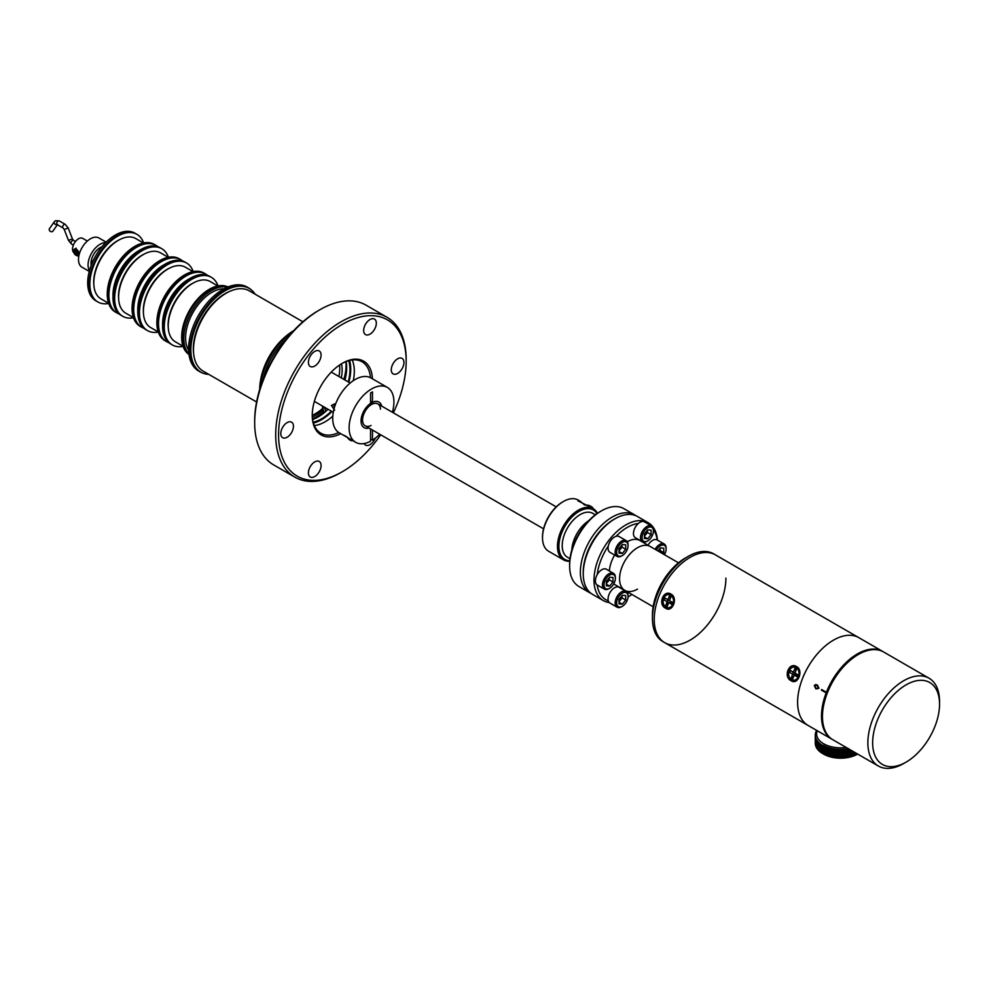 <?xml version="1.0" encoding="UTF-8"?>
<svg xmlns="http://www.w3.org/2000/svg" width="989" height="989" viewBox="0 0 989 989"><rect width="100%" height="100%" fill="white"/><g stroke="black" fill="none" stroke-linecap="round" stroke-linejoin="round"><path stroke-width="1.48" d="M291.78 332.724A48.325 27.902 120 0 0 260.515 386.872A48.325 27.902 120 0 1 291.78 332.724M286.736 338.634A48.325 27.902 120 0 0 263.111 379.553M325.74 411.449L324.812 408.16L322.426 406.776L323.712 411.375A42.576 24.589 -60 0 1 312.549 418.928M323.255 409.73A40.153 23.18 -60 0 1 312.351 417.024M346.101 361.541A40.153 23.18 -60 0 1 346.669 367.735A40.153 23.18 -60 0 1 344.938 379.999M348.697 360.676A40.153 23.18 -60 0 1 349.97 369.639A40.153 23.18 -60 0 1 348.239 381.902M354.309 371.258A41.229 23.81 120 0 0 352.232 359.971A41.229 23.81 120 0 1 353.296 380.666A41.229 23.81 120 0 0 354.309 371.258M348.833 382.249A41.229 23.81 120 0 0 350.724 369.194A41.229 23.81 120 0 0 349.562 360.453M314.341 425.604A41.229 23.81 120 0 0 332.798 416.171A41.229 23.81 120 0 1 325.158 421.759A41.229 23.81 120 0 1 314.341 425.604M313.414 423.057A41.229 23.81 120 0 0 331.933 411.523M331.34 411.177A40.153 23.18 -60 0 1 313.179 422.192M328.039 409.273A40.153 23.18 -60 0 1 312.635 419.509M340.933 472.532L342.367 471.704L340.933 472.532A92.261 53.27 -60 0 1 294.796 477.106A92.261 53.27 -60 0 1 280.653 403.166A92.261 53.27 -60 0 1 340.933 321.87A92.261 53.27 -60 0 1 387.058 317.296A92.261 53.27 -60 0 1 406.17 359.539L406.17 361.195A90.234 52.096 120 0 0 342.367 324.355A90.234 52.096 120 0 0 278.564 434.863A90.234 52.096 120 0 0 342.367 471.704L342.367 471.704A90.234 52.096 120 0 0 380.703 434.789M387.058 317.296L366.029 305.156A92.261 53.27 120 0 0 321.338 308.914A92.261 53.27 120 0 0 319.904 309.73A92.261 53.27 120 0 0 318.47 310.571A92.261 53.27 120 0 0 254.668 422.723A92.261 53.27 120 0 0 273.768 464.966L294.796 477.106M363.655 330.487A8.95 5.168 -60 0 1 367.562 321.474A8.95 5.168 -60 0 1 374.472 319.076A8.95 5.168 -60 0 1 376.327 323.18A8.95 5.168 -60 0 1 372.42 332.193A8.95 5.168 -60 0 1 365.51 334.591A8.95 5.168 -60 0 1 363.655 330.487M340.748 433.677A42.576 24.589 -60 0 1 312.252 415.417A42.576 24.589 -60 0 1 342.367 363.26L342.367 363.26A42.576 24.589 -60 0 1 372.433 378.799M312.264 414.861A41.229 23.81 120 0 0 320.795 433.182A41.229 23.81 120 0 0 338.782 432.527M308.407 362.382A8.95 5.168 -60 0 1 312.314 353.37A8.95 5.168 -60 0 1 319.224 350.971A8.95 5.168 -60 0 1 321.079 355.076A8.95 5.168 -60 0 1 317.16 364.088A8.95 5.168 -60 0 1 310.262 366.486A8.95 5.168 -60 0 1 308.407 362.382M308.407 472.89A8.95 5.168 -60 0 1 312.314 463.866A8.95 5.168 -60 0 1 319.224 461.467A8.95 5.168 -60 0 1 321.079 465.572A8.95 5.168 -60 0 1 317.16 474.584A8.95 5.168 -60 0 1 310.262 476.982A8.95 5.168 -60 0 1 308.407 472.89M280.789 433.578A8.95 5.168 -60 0 1 284.696 424.565A8.95 5.168 -60 0 1 291.594 422.167A8.95 5.168 -60 0 1 293.449 426.271A8.95 5.168 -60 0 1 289.542 435.284A8.95 5.168 -60 0 1 282.644 437.682A8.95 5.168 -60 0 1 280.789 433.578M391.285 369.787A8.95 5.168 -60 0 1 395.192 360.775A8.95 5.168 -60 0 1 402.09 358.377A8.95 5.168 -60 0 1 403.945 362.481A8.95 5.168 -60 0 1 400.038 371.493A8.95 5.168 -60 0 1 393.14 373.891A8.95 5.168 -60 0 1 391.285 369.787M393.375 412.846A90.234 52.096 120 0 0 406.17 361.195M375.35 438.139A8.95 5.168 -60 0 1 365.51 445.087A8.95 5.168 -60 0 1 364.162 443.542M254.668 422.723L254.668 421.067A90.234 52.096 -60 0 1 317.036 311.399L318.47 310.571M370.442 377.674A41.229 23.81 120 0 0 362.023 361.776A41.229 23.81 120 0 0 341.885 363.544M380.468 409.149A12.672 7.319 -60 0 0 372 404.254L372 402.523A14.786 8.542 -60 0 1 378.911 402.053A14.786 8.542 -60 0 1 381.667 406.083A14.786 8.542 120 0 0 372.482 402.288L372.482 391.891L370.566 392.992L370.566 403.388A14.786 8.542 120 0 0 361.096 419.954A14.786 8.542 120 0 0 368.996 428.039A14.786 8.542 -60 0 1 364.125 427.668A14.786 8.542 -60 0 1 361.072 421.438L362.567 420.585A12.672 7.319 -60 0 0 371.048 425.468M371.048 403.079L371.048 404.81A12.672 7.319 -60 0 0 362.567 419.472L361.072 420.337A14.786 8.542 -60 0 1 371.048 403.079L370.566 402.807M370.566 401.695L372 402.523M203.141 373.224A48.473 27.989 -60 0 1 200.075 371.852A48.473 27.989 -60 0 1 190.036 349.661A48.473 27.989 -60 0 1 211.201 300.879A48.473 27.989 -60 0 1 248.548 287.886A48.473 27.989 -60 0 1 251.28 289.864M200.075 371.852L198.641 371.023A48.473 27.989 -60 0 1 188.602 348.833A48.473 27.989 -60 0 1 209.767 300.05A48.473 27.989 -60 0 1 247.114 287.057L248.548 287.886M188.627 350.267A37.174 21.461 -60 0 1 185.598 337.879A37.174 21.461 -60 0 1 224.132 288.776M188.899 353.864A39.028 22.537 -60 0 1 183.806 338.362A39.028 22.537 -60 0 1 198.74 301.422A39.028 22.537 -60 0 1 227.383 287.206M182.372 337.533A39.028 22.537 -60 0 1 198.406 299.346A39.028 22.537 -60 0 1 227.878 286.995A39.028 22.537 -60 0 0 198.406 299.346A39.028 22.537 -60 0 0 182.372 337.533A39.028 22.537 -60 0 0 188.973 354.396A39.028 22.537 -60 0 1 182.372 337.533M259.687 389.53A48.325 27.902 -60 0 1 293.659 330.672M248.832 288.232A48.325 27.902 120 0 0 248.474 288.022A48.325 27.902 120 0 0 224.318 290.42A48.325 27.902 120 0 0 192.744 332.996A48.325 27.902 120 0 0 200.149 371.728A48.325 27.902 120 0 0 200.507 371.926M255.113 294.19A48.325 27.902 120 0 0 249.191 288.429A48.325 27.902 120 0 0 225.035 290.828A48.325 27.902 120 0 0 193.461 333.417A48.325 27.902 120 0 0 200.866 372.136A48.325 27.902 120 0 0 208.803 374.386M229.671 291.396A44.839 25.887 120 0 0 211.77 304.699A44.839 25.887 120 0 0 193.671 353.741M256.596 401.967L203.079 371.073A46.298 26.728 -60 0 1 193.659 345.927A46.298 26.728 -60 0 1 215.256 301.694A46.298 26.728 -60 0 1 249.376 290.877L302.894 321.784M260.676 379.764A46.298 26.728 -60 0 1 285.697 336.408M312.264 415.269A37.965 21.919 120 0 0 322.834 408.247M334.678 410.163L331.377 405.478L334.678 403.883L335.432 404.452M334.974 404.081A2.571 1.484 -120 0 0 334.48 407.27M314.391 401.299A16.9 9.754 120 0 0 315.157 401.831L333.281 412.289M350.18 383.027L332.057 372.569A16.9 9.754 120 0 0 331.216 372.173M346.892 436.866L343.579 435.111M344.79 435.988L351.392 439.796M392.373 412.265A31.685 18.297 120 0 0 387.367 387.428A31.685 18.297 120 0 0 371.518 388.986A31.685 18.297 120 0 0 350.823 416.913A31.685 18.297 120 0 0 355.681 442.306A31.685 18.297 120 0 0 370.566 441.255L370.566 428.942M387.367 387.428L370.974 377.959A31.685 18.297 120 0 0 355.125 379.529A31.685 18.297 120 0 0 334.43 407.443A31.685 18.297 120 0 0 339.289 432.836L344.234 435.692M372.482 402.288L370.566 401.188M370.566 439.054L372.482 440.154L372.482 430.042M372.482 440.154A31.685 18.297 120 0 0 379.702 434.22M351.466 439.87A3.412 1.966 60 0 1 349.587 439.821A3.412 1.966 60 0 1 347.522 437.311M352.727 440.599A4.661 2.695 60 0 1 350.465 440.328L349.587 439.821M338.881 376.5A34.133 19.706 120 0 0 339.734 368.637A34.133 19.706 120 0 0 339.524 365.052M341.267 377.885A34.133 19.706 120 0 0 342.132 370.022A34.133 19.706 120 0 0 341.44 363.816M326.914 408.618A1.694 0.977 -60 0 1 325.913 408.049M345.878 361.628A39.708 22.932 -60 0 1 343.826 379.356M324.812 408.16A1.694 0.977 -60 0 1 324.812 407.406M106.157 242.144L98.888 237.953A16.9 9.754 120 0 0 90.444 238.782A16.9 9.754 120 0 0 79.404 253.679A16.9 9.754 120 0 0 82 267.215L89.257 271.406M105.613 242.676A16.9 9.754 120 0 0 100 244.308A16.9 9.754 120 0 0 89.455 270.665M101.83 246.891A12.709 7.331 120 0 0 100 247.732A12.709 7.331 120 0 0 91.211 265.287M91.075 262.11L93.399 260.181M136.606 234.17A39.028 22.537 120 0 0 136.247 233.96L134.813 233.132A39.028 22.537 120 0 0 115.293 235.061A39.028 22.537 120 0 0 89.801 269.453A39.028 22.537 120 0 0 95.785 300.743L97.219 301.558A39.028 22.537 120 0 0 97.577 301.769M97.219 301.558A39.028 22.537 120 0 1 94.833 261.009A39.028 22.537 120 0 1 136.247 233.96A39.028 22.537 120 0 0 116.727 235.889A39.028 22.537 120 0 0 91.235 270.281A39.028 22.537 120 0 0 97.219 301.558L97.936 301.979A39.028 22.537 120 0 0 108.679 303.462M107.962 294.574A39.028 22.537 -60 0 1 124.997 255.286A39.028 22.537 -60 0 1 155.075 244.827A39.028 22.537 120 0 0 135.567 246.756A39.028 22.537 120 0 0 110.063 281.16A39.028 22.537 120 0 0 116.047 312.437A39.028 22.537 -60 0 1 107.962 294.574M115.688 312.227A39.028 22.537 -60 0 1 115.33 312.017A39.028 22.537 -60 0 1 107.245 294.153A39.028 22.537 -60 0 1 124.28 254.878A39.028 22.537 -60 0 1 154.358 244.419A39.028 22.537 -60 0 1 154.717 244.629M119.854 239.511A33.564 19.384 120 0 0 98.616 262.369A33.564 19.384 120 0 0 93.831 284.597M143.615 242.935A39.028 22.537 120 0 0 136.964 234.368A39.028 22.537 120 0 0 95.55 261.43A39.028 22.537 120 0 0 97.936 301.979M108.605 303.264L101.002 298.876A34.813 20.101 -60 0 1 95.661 270.974A34.813 20.101 -60 0 1 118.408 240.302A34.813 20.101 -60 0 1 135.814 238.584L143.417 242.973M157.956 246.731A39.028 22.537 120 0 0 156.039 245.383A39.028 22.537 120 0 0 136.519 247.312A39.028 22.537 120 0 0 111.015 281.704A39.028 22.537 120 0 0 116.999 312.994A39.028 22.537 120 0 0 119.137 313.983M112.981 297.466L112.981 295.118A36.16 20.88 120 0 1 138.547 250.835L140.586 249.661A39.028 22.537 120 0 0 140.574 249.661A39.028 22.537 120 0 0 112.981 297.466A39.028 22.537 120 0 0 121.066 315.33L122.018 315.887A39.028 22.537 120 0 0 122.376 316.084M161.405 248.486A39.028 22.537 120 0 0 161.059 248.276L160.094 247.72A39.028 22.537 120 0 0 140.586 249.661L138.547 250.835M122.018 315.887A39.028 22.537 120 0 1 119.632 275.338A39.028 22.537 120 0 1 161.059 248.276A39.028 22.537 120 0 0 141.538 250.205A39.028 22.537 120 0 0 116.034 284.609A39.028 22.537 120 0 0 122.018 315.887L122.735 316.295A39.028 22.537 120 0 0 133.478 317.778M132.761 308.889A39.028 22.537 -60 0 1 149.809 269.601A39.028 22.537 -60 0 1 179.887 259.155A39.028 22.537 120 0 0 160.366 261.084A39.028 22.537 120 0 0 134.863 295.476A39.028 22.537 120 0 0 140.846 326.753A39.028 22.537 -60 0 1 132.761 308.889M140.5 326.543A39.028 22.537 -60 0 1 140.129 326.345A39.028 22.537 -60 0 1 132.044 308.469A39.028 22.537 -60 0 1 149.092 269.193A39.028 22.537 -60 0 1 179.17 258.735A39.028 22.537 -60 0 1 179.516 258.945M168.427 257.251A39.028 22.537 120 0 0 161.776 248.696A39.028 22.537 120 0 0 120.349 275.746A39.028 22.537 120 0 0 122.735 316.295M144.666 253.839A33.564 19.384 120 0 0 123.415 276.697A33.564 19.384 120 0 0 118.643 298.913M133.416 317.593L125.801 313.192A34.813 20.101 -60 0 1 120.473 285.302A34.813 20.101 -60 0 1 143.207 254.63A34.813 20.101 -60 0 1 160.614 252.9L168.229 257.301M157.572 323.205A39.028 22.537 -60 0 1 174.608 283.93A39.028 22.537 -60 0 1 204.686 273.471A39.028 22.537 120 0 0 185.178 275.399A39.028 22.537 120 0 0 159.674 309.804A39.028 22.537 120 0 0 165.657 341.081A39.028 22.537 -60 0 1 157.572 323.205M165.299 340.871A39.028 22.537 -60 0 1 164.94 340.661A39.028 22.537 -60 0 1 156.855 322.797A39.028 22.537 -60 0 1 173.891 283.509A39.028 22.537 -60 0 1 203.969 273.051A39.028 22.537 -60 0 1 204.327 273.273M186.216 262.814A39.028 22.537 120 0 0 185.858 262.604A39.028 22.537 120 0 0 144.443 289.653A39.028 22.537 120 0 0 146.829 330.202A39.028 22.537 120 0 0 147.188 330.413M193.226 271.579A39.028 22.537 120 0 0 186.575 263.012A39.028 22.537 120 0 0 145.16 290.074A39.028 22.537 120 0 0 147.546 330.623A39.028 22.537 120 0 0 158.289 332.094M169.465 268.155A33.564 19.384 120 0 0 148.226 291.013A33.564 19.384 120 0 0 143.442 313.229M158.215 331.908L150.612 327.52A34.813 20.101 -60 0 1 145.272 299.618A34.813 20.101 -60 0 1 168.019 268.946A34.813 20.101 -60 0 1 185.413 267.228L193.028 271.616M182.767 261.059A39.028 22.537 120 0 0 180.839 259.699A39.028 22.537 120 0 0 161.318 261.64A39.028 22.537 120 0 0 135.827 296.032A39.028 22.537 120 0 0 141.81 327.31A39.028 22.537 120 0 0 143.949 328.299M137.78 311.782L137.78 309.446A36.16 20.88 120 0 1 163.358 265.151L165.386 263.976A39.028 22.537 120 0 0 137.78 311.782A39.028 22.537 120 0 0 145.865 329.658L147.546 330.623M146.829 330.202A39.028 22.537 120 0 1 140.846 298.925A39.028 22.537 120 0 1 166.337 264.533A39.028 22.537 120 0 1 185.858 262.604L184.906 262.048A39.028 22.537 120 0 0 165.386 263.976L163.358 265.151M207.566 275.375A39.028 22.537 120 0 0 205.65 274.027A39.028 22.537 120 0 0 186.13 275.956A39.028 22.537 120 0 0 160.626 310.348A39.028 22.537 120 0 0 166.609 341.625A39.028 22.537 120 0 0 168.748 342.614M162.592 326.11L162.592 323.762A36.16 20.88 120 0 1 188.157 279.479L190.185 278.305A39.028 22.537 120 0 0 162.592 326.11A39.028 22.537 120 0 0 170.677 343.974L171.629 344.531A39.028 22.537 120 0 0 171.987 344.728M211.016 277.13A39.028 22.537 120 0 0 210.657 276.92L209.705 276.364A39.028 22.537 120 0 0 190.185 278.305L188.157 279.479M171.629 344.531A39.028 22.537 120 0 1 169.243 303.982A39.028 22.537 120 0 1 210.657 276.92A39.028 22.537 120 0 0 191.149 278.849A39.028 22.537 120 0 0 165.645 313.253A39.028 22.537 120 0 0 171.629 344.531L172.346 344.938A39.028 22.537 120 0 0 183.089 346.422M188.986 354.507A39.028 22.537 -60 0 1 181.655 337.113A39.028 22.537 -60 0 1 198.196 298.369A39.028 22.537 -60 0 1 227.989 286.958M218.037 285.895A39.028 22.537 120 0 0 211.374 277.328A39.028 22.537 120 0 0 169.96 304.389A39.028 22.537 120 0 0 172.346 344.938M194.277 282.483A33.564 19.384 120 0 0 173.026 305.329A33.564 19.384 120 0 0 168.254 327.557M183.027 346.224L175.412 341.835A34.813 20.101 -60 0 1 170.083 313.946A34.813 20.101 -60 0 1 192.818 283.262A34.813 20.101 -60 0 1 210.224 281.544L217.84 285.932M588.678 520.758A25.343 14.637 120 0 0 571.803 549.983A25.343 14.637 120 0 1 588.678 520.758M595.329 514.812L592.819 513.353A25.343 14.637 120 0 0 580.135 514.614A25.343 14.637 120 0 0 563.582 536.953A25.343 14.637 120 0 0 567.463 557.252L569.985 558.711M569.627 565.931L569.627 564.286A42.923 24.774 -60 0 1 599.977 511.709L601.411 510.88A44.95 25.949 120 0 0 601.411 510.893A44.95 25.949 120 0 0 569.627 565.931A44.95 25.949 120 0 0 578.936 586.514L589.691 592.72A44.95 25.949 -60 0 1 582.793 556.708A44.95 25.949 -60 0 1 612.166 517.099A44.95 25.949 -60 0 1 634.641 514.873A44.95 25.949 -60 0 1 636.026 515.776M634.641 514.873L623.886 508.655A44.95 25.949 120 0 0 601.411 510.88L599.977 511.709M609.273 602.548A44.95 25.949 -60 0 1 603.315 600.583A44.95 25.949 -60 0 1 596.416 564.571A44.95 25.949 -60 0 1 625.777 524.961A44.95 25.949 -60 0 1 648.252 522.736L637.509 516.53A44.95 25.949 120 0 0 615.034 518.755L613.6 519.584L615.034 518.755A44.95 25.949 120 0 0 583.25 573.805L583.25 572.149A42.923 24.774 -60 0 1 613.6 519.584A42.923 24.774 120 0 0 583.25 572.952M591.162 593.474A44.95 25.949 -60 0 1 589.691 592.72M569.738 561.258A29.571 17.073 -60 0 1 563.582 559.898A29.571 17.073 -60 0 1 557.462 546.361A29.571 17.073 -60 0 1 570.369 516.604A29.571 17.073 -60 0 1 593.153 508.68A29.571 17.073 -60 0 1 597.418 513.316M591.41 507.666L577.885 500.793L580.073 501.126L578.194 500.038A29.571 17.073 120 0 0 563.409 501.51A29.571 17.073 120 0 0 542.504 537.719A29.571 17.073 120 0 0 548.623 551.256L563.582 559.898M580.073 501.126L584.499 504.897M596.997 513.6A28.557 16.492 120 0 0 574.288 514.824A28.557 16.492 120 0 0 558.896 546.361A28.557 16.492 120 0 0 569.775 560.763M542.504 537.299A28.557 16.492 -60 0 1 542.504 536.891A28.557 16.492 -60 0 1 562.692 501.918A28.557 16.492 -60 0 1 563.05 501.72M592.423 508.259A6.688 3.869 0 0 0 590.557 506.17A6.688 3.869 0 0 0 584.981 505.07M593.301 508.766A7.64 4.413 0 0 0 591.224 506.553A7.64 4.413 0 0 0 590.878 506.356M87.353 241.044L82.717 238.374A8.444 4.883 120 0 0 76.215 240.636A8.444 4.883 120 0 0 72.518 249.129A8.444 4.883 120 0 0 73.915 252.751M74.632 251.565L76.116 253.258M638.338 523.465A42.923 24.774 120 0 0 627.211 527.446A42.923 24.774 120 0 0 616.098 536.298M608.322 545.965A42.923 24.774 120 0 0 597.208 574.634M597.208 584.994A42.923 24.774 120 0 0 608.322 600.817M583.25 573.805A44.95 25.949 120 0 0 592.559 594.377L603.315 600.583M614.626 555.027A25.343 14.637 120 0 0 609.36 570.95M613.736 583.906A25.343 14.637 120 0 0 614.54 584.437L624.825 590.371A25.343 14.637 -60 0 1 620.931 570.06A25.343 14.637 -60 0 1 637.497 547.721A25.343 14.637 -60 0 1 650.169 546.472A25.343 14.637 120 0 0 630.636 553.259A25.343 14.637 120 0 0 619.571 578.763A25.343 14.637 120 0 0 624.825 590.371A25.343 14.637 -60 0 0 637.497 589.11M678.491 562.815L639.895 540.538A25.343 14.637 120 0 0 627.31 541.737M648.252 522.736A44.95 25.949 -60 0 1 657.438 540.093M628.027 597.047A42.923 24.774 120 0 0 631.86 594.438M657.228 539.969A42.923 24.774 120 0 0 653.42 529.671M883.165 651.726A50.699 29.262 120 0 0 882.695 651.442L858.798 637.645A50.699 29.262 120 0 0 833.443 640.167A50.699 29.262 120 0 0 800.336 684.833A50.699 29.262 120 0 0 808.1 725.456A50.699 29.262 -60 0 1 797.604 702.252A50.699 29.262 -60 0 1 819.733 651.232A50.699 29.262 -60 0 1 858.798 637.645L713.625 553.84A50.699 29.262 120 0 0 688.27 556.35L685.29 558.068A46.471 26.827 -60 0 0 652.431 614.985L652.431 618.434A50.699 29.262 120 0 0 662.927 641.638L664.719 642.677A50.699 29.262 120 0 0 703.785 629.091A50.699 29.262 120 0 0 725.914 578.083M654.224 619.473A50.699 29.262 120 0 0 664.719 642.677A50.699 29.262 120 0 1 656.943 602.054A50.699 29.262 120 0 1 690.062 557.376A50.699 29.262 120 0 1 715.418 554.866A50.699 29.262 120 0 0 676.352 568.452A50.699 29.262 120 0 0 654.224 619.473M667.55 603.29A25.343 14.637 -60 0 1 668.626 597.986L669.355 597.492A4.339 3.424 -84.9 0 1 670.048 597.183M688.27 556.35A50.699 29.262 120 0 0 652.431 618.434M882.695 651.442A50.699 29.262 120 0 0 826.421 692.263L826.186 692.881A50.699 29.262 120 0 0 821.5 716.048A50.699 29.262 120 0 0 831.996 739.253A50.699 29.262 120 0 0 832.478 739.525M826.186 692.881L821.402 690.124A50.699 29.262 -60 0 1 821.636 689.506L826.421 692.263M818.979 688.257L817.396 684.969L814.268 685.538L815.876 688.9L818.979 688.257M817.186 685.488L818.509 688.01L816.061 688.381L814.713 685.822L817.186 685.488M817.26 688.814L818.546 688.023L817.211 685.501L815.974 685.018M815.888 688.9L814.306 685.55L815.913 684.425M792.733 674.189L793.067 671.988M791.101 680.692C783.004 677.045 788.987 661.604 796.565 666.611C803.872 670.183 797.9 685.637 791.101 680.692M667.921 604.094A4.339 3.424 -84.9 0 1 667.365 602.61L667.55 599.544M665.597 608.223C657.5 604.588 663.471 589.135 671.049 594.154C678.367 597.715 672.396 613.168 665.597 608.223M798.531 670.542A4.339 3.424 -84.9 0 1 799.545 672.668L797.567 677.774M939.55 704.18A47.311 27.321 120 0 0 906.097 684.858A47.311 27.321 120 0 0 872.644 742.813A47.311 27.321 120 0 0 906.097 762.123A47.311 27.321 120 0 0 939.55 704.18L939.55 701.424A50.699 29.262 -60 0 0 929.054 678.219L883.647 651.998A50.699 29.262 120 0 0 844.581 665.585A50.699 29.262 120 0 0 822.452 716.592A50.699 29.262 120 0 0 832.948 739.809L878.356 766.018A50.699 29.262 -60 0 1 867.86 742.813A50.699 29.262 -60 0 1 889.989 691.793A50.699 29.262 -60 0 1 929.054 678.219M906.097 762.123L903.711 763.508A50.699 29.262 -60 0 1 878.356 766.018M857.587 754.15L857.686 754.088A23.996 13.858 180 0 1 857.587 754.15A23.996 13.858 180 0 1 852.209 756.474A23.996 13.858 180 0 1 823.652 754.15L822.7 753.593A25.343 14.637 0 0 0 823.046 753.791L823.528 754.063A25.343 14.637 0 0 0 824.233 754.409L824.752 754.656A25.343 14.637 0 0 0 825.481 754.978L826.025 755.213A25.343 14.637 0 0 0 826.779 755.509L827.348 755.707A25.343 14.637 0 0 0 828.139 755.979L828.733 756.165A25.343 14.637 0 0 0 829.548 756.412L830.167 756.573A25.343 14.637 0 0 0 831.007 756.783L831.625 756.931A25.343 14.637 0 0 0 832.503 757.104L833.134 757.228A25.343 14.637 0 0 0 834.024 757.376L834.667 757.475A25.343 14.637 0 0 0 835.569 757.586L836.237 757.661A25.343 14.637 0 0 0 837.139 757.735L837.807 757.784A25.343 14.637 0 0 0 838.721 757.834L839.389 757.858A25.343 14.637 0 0 0 840.316 757.883L840.984 757.871A25.343 14.637 0 0 0 841.911 757.858L842.579 757.834A25.343 14.637 0 0 0 843.493 757.784L844.161 757.735A25.343 14.637 0 0 0 845.076 757.648L845.731 757.574A25.343 14.637 0 0 0 846.633 757.463L847.276 757.364A25.343 14.637 0 0 0 848.166 757.215L848.797 757.092A25.343 14.637 0 0 0 849.662 756.919L850.293 756.77A25.343 14.637 0 0 0 851.133 756.56L851.739 756.387A25.343 14.637 0 0 0 852.567 756.152L853.148 755.967A25.343 14.637 0 0 0 853.94 755.695L854.508 755.485A25.343 14.637 0 0 0 855.275 755.188L855.275 752.691M823.528 745.335L823.54 754.063L823.046 745.619A25.343 14.637 180 0 1 822.391 745.249L821.933 744.964A25.343 14.637 180 0 1 821.327 744.569L820.895 744.272A25.343 14.637 180 0 1 820.326 743.852L819.93 743.543A25.343 14.637 180 0 1 819.411 743.098L819.053 742.776A25.343 14.637 180 0 1 818.583 742.319L818.262 741.973A25.343 14.637 180 0 1 817.841 741.503L817.557 741.144A25.343 14.637 180 0 1 817.186 740.662L816.939 740.304A25.343 14.637 180 0 1 816.63 739.797L816.419 739.438A25.343 14.637 180 0 1 816.16 738.919L815.999 738.548A25.343 14.637 180 0 1 815.789 738.029L815.665 737.646A25.343 14.637 180 0 1 815.517 737.126L815.431 736.743A25.343 14.637 180 0 1 815.344 736.212L815.307 735.816A25.343 14.637 180 0 1 815.27 735.284L815.27 734.901A25.343 14.637 180 0 1 815.295 734.37L815.344 733.986A25.343 14.637 180 0 1 815.431 733.455L815.505 733.072A25.343 14.637 180 0 1 815.653 732.54L815.777 732.169A25.343 14.637 180 0 1 815.974 731.65L816.148 731.267A25.343 14.637 180 0 1 816.395 730.76L816.605 730.389A25.343 14.637 180 0 1 816.617 730.376L816.605 730.562M821.327 744.569L821.327 752.74A25.343 14.637 0 0 0 821.933 753.136L822.415 753.42A25.343 14.637 0 0 0 822.7 753.593M820.326 743.852L820.326 752.023A25.343 14.637 0 0 0 820.895 752.444L821.365 752.74M819.411 743.098L819.411 751.269A25.343 14.637 0 0 0 819.93 751.702L820.4 752.023M818.583 742.319L818.583 750.478A25.343 14.637 0 0 0 819.053 750.935L819.522 751.269M817.841 741.503L817.841 749.662A25.343 14.637 0 0 0 818.262 750.144L818.719 750.49M817.186 740.662L817.186 748.834A25.343 14.637 0 0 0 817.557 749.316L818.002 749.687M816.63 739.797L816.63 747.968A25.343 14.637 0 0 0 816.939 748.475L817.371 748.858M816.16 738.919L816.16 747.091A25.343 14.637 0 0 0 816.419 747.597L816.84 748.005M815.789 738.029L815.789 746.201A25.343 14.637 0 0 0 815.999 746.72L816.407 747.128M815.27 735.284L815.27 743.456A25.343 14.637 0 0 0 815.307 743.988L815.344 744.371A25.343 14.637 0 0 0 815.431 744.902L815.517 745.286A25.343 14.637 0 0 0 815.665 745.817L816.061 746.25M815.307 735.816L815.665 744.445M815.27 734.901L815.604 743.543M817.285 730.747A23.996 13.858 0 0 0 846.188 747.449M848.377 748.525L848.166 749.044A25.343 14.637 180 0 1 847.276 749.192L846.633 749.291A25.343 14.637 180 0 1 845.731 749.415L845.076 749.489A25.343 14.637 180 0 1 844.161 749.563L843.493 749.613A25.343 14.637 180 0 1 842.579 749.662L841.911 749.687A25.343 14.637 180 0 1 840.984 749.711L840.316 749.711A25.343 14.637 180 0 1 839.389 749.699L838.721 749.674A25.343 14.637 180 0 1 837.807 749.625L837.139 749.575A25.343 14.637 180 0 1 836.237 749.489L835.569 749.415A25.343 14.637 180 0 1 834.667 749.303L834.024 749.205A25.343 14.637 180 0 1 833.134 749.056L832.503 748.945A25.343 14.637 180 0 1 831.625 748.76L831.007 748.624A25.343 14.637 180 0 1 830.167 748.413L829.548 748.24A25.343 14.637 180 0 1 828.733 748.005L828.139 747.82A25.343 14.637 180 0 1 827.348 747.548L826.779 747.338A25.343 14.637 180 0 1 826.025 747.041L825.481 746.819A25.343 14.637 180 0 1 824.752 746.485L824.233 746.238A25.343 14.637 180 0 1 823.54 745.891M816.939 748.475L816.939 740.304M816.419 747.597L816.419 739.438M815.999 746.72L815.999 738.548M815.665 745.817L815.665 737.646M815.517 737.126L815.517 745.286M815.431 744.902L815.431 736.743M815.344 736.212L815.344 744.371M857.055 753.717L857.055 754.384A25.343 14.637 0 0 0 857.673 754.075M855.349 752.728L855.819 754.953A25.343 14.637 0 0 0 856.536 754.632L857.055 754.384M856.585 753.445L856.585 754.632M856.536 754.632L856.536 753.42M855.819 753L855.819 754.953M854.508 752.246L854.508 755.485M854.051 751.986L854.051 755.695M853.148 751.467L853.148 755.967M852.691 751.195L852.691 756.165M852.567 756.152L852.567 751.121M851.739 750.651L851.739 756.387M851.294 750.391L851.294 756.573M851.133 756.56L851.133 750.305M850.293 749.81L850.293 756.77M849.86 749.563L849.86 756.944M849.662 756.919L849.662 749.452M848.797 748.957L848.797 757.092M848.377 748.71L848.377 757.24M848.166 757.215L848.166 749.044M847.276 749.192L847.276 757.364M846.868 748.784L846.868 757.5M846.633 757.463L846.633 749.291M845.731 749.415L845.731 757.574M845.335 748.982L845.335 757.698M845.076 757.648L845.076 749.489M844.161 749.563L844.161 757.735M843.79 749.118L843.79 757.846M843.493 757.784L843.493 749.613M842.579 749.662L842.579 757.834M842.22 749.205L842.22 757.933M841.911 757.858L841.911 749.687M840.984 749.711L840.984 757.871M840.65 749.242L840.65 757.957M840.316 757.883L840.316 749.711M839.389 749.699L839.389 757.858M839.08 749.217L839.08 757.933M838.721 757.834L838.721 749.674M837.807 749.625L837.807 757.784M837.522 749.13L837.522 757.846M837.139 757.735L837.139 749.575M836.237 749.489L836.237 757.661M835.965 748.982L835.965 757.71M835.569 757.586L835.569 749.415M834.667 749.303L834.667 757.475M834.432 748.797L834.432 757.512M834.024 757.376L834.024 749.205M833.134 749.056L833.134 757.228M832.923 748.537L832.923 757.253M832.503 757.104L832.503 748.945M831.625 748.76L831.625 756.931M831.44 748.228L831.44 756.956M831.007 756.783L831.007 748.624M830.167 748.413L830.167 756.573M829.994 747.869L829.994 756.597M829.548 756.412L829.548 748.24M828.733 748.005L828.733 756.165M828.597 747.461L828.597 756.177M828.139 755.979L828.139 747.82M827.348 747.548L827.348 755.707M827.249 747.004L827.249 755.72M826.779 755.509L826.779 747.338M826.025 747.041L826.025 755.213M825.939 746.497L825.939 755.213M825.481 754.978L825.481 746.819M824.752 746.485L824.752 754.656M824.702 745.941L824.702 754.656M824.233 754.409L824.233 746.238M823.046 753.791L823.046 745.619M822.391 745.249L822.391 753.42M821.933 753.136L821.933 744.964M820.895 752.444L820.895 744.272M819.93 751.702L819.93 743.543M819.053 750.935L819.053 742.776M818.262 750.144L818.262 741.973M817.557 749.316L817.557 741.144M796.009 676.105L797.666 674.683L794.216 675.067L792.721 678.911L791.188 678.034L792.684 674.189L796.899 674.238L795.947 674.869M791.188 678.034L793.71 676.352M797.666 674.683L796.899 674.238M795.144 672.668L793.45 672.211L794.946 668.366L796.466 669.244L794.983 673.101L797.962 674.819L797.196 676.797L794.216 675.067M794.946 668.366L795.972 670.53M791.497 679.641A6.589 5.192 -84.9 0 0 798.494 676.328A6.589 5.192 -84.9 0 0 796.157 667.637A6.589 5.192 -84.9 0 0 789.173 670.95A6.589 5.192 -84.9 0 0 791.497 679.641M792.684 674.189L789.692 672.458L790.458 670.493L793.45 672.211M668.131 607.778A6.589 5.192 -84.9 0 0 668.539 607.827A6.589 5.192 -84.9 0 0 674.115 602.87A6.589 5.192 -84.9 0 0 671.444 595.254A6.589 5.192 -84.9 0 0 669.701 594.698A6.589 5.192 -84.9 0 0 669.306 594.686M665.993 607.197A6.589 5.192 -84.9 0 0 667.736 607.753A6.589 5.192 -84.9 0 0 673.324 602.796A6.589 5.192 -84.9 0 0 670.653 595.193A6.589 5.192 -84.9 0 0 668.91 594.624A6.589 5.192 -84.9 0 0 663.322 599.594A6.589 5.192 -84.9 0 0 665.993 607.197M670.493 603.649L672.161 602.227L668.7 602.622L667.216 606.467L665.684 605.589L668.205 603.908M670.431 602.425L672.161 602.227M665.684 605.589L667.179 601.732L664.188 600.014L664.954 598.036L667.946 599.767L669.429 595.91L670.962 596.8L669.466 600.644L672.458 602.375L671.692 604.341L668.7 602.622M669.429 595.91L670.468 598.073M57.411 224.726L52.911 231.129A2.114 1.669 -144.9 0 1 49.45 228.694L54.37 221.697A2.114 1.669 -144.9 0 1 54.815 221.301M664.435 554.705A8.048 4.648 120 0 0 666.116 549.08A8.048 4.648 120 0 0 663.285 545.026A8.048 4.648 120 0 0 656.399 550.069M666.104 548.66A9.124 5.266 120 0 0 666.116 548.19A9.124 5.266 120 0 0 664.237 544.012A9.124 5.266 120 0 0 662.902 543.604A9.124 5.266 120 0 0 655.089 549.315M664.237 544.012L657.153 539.932A9.124 5.266 120 0 0 655.831 539.524A9.124 5.266 120 0 0 648.018 545.223M657.969 550.972L660.442 547.894L663.78 548.203L663.78 552.666L662.865 553.803M659.107 551.627A4.735 2.732 120 0 0 660.096 548.314L660.096 550.539L663.78 552.666M644.395 535.828A4.735 2.732 120 0 0 645.73 534.567A4.735 2.732 120 0 0 647.412 530.265L647.412 532.49L651.083 534.616L647.746 538.77L644.395 538.461L644.408 533.998L647.746 529.844L651.096 530.153L651.083 534.616M650.601 526.976A8.048 4.648 120 0 0 642.825 533.862A8.048 4.648 120 0 0 644.89 541.638A8.048 4.648 120 0 0 647.746 540.872A8.048 4.648 120 0 0 653.432 531.019A8.048 4.648 120 0 0 650.601 526.976M653.42 530.599A9.124 5.266 120 0 0 653.432 530.141A9.124 5.266 120 0 0 651.541 525.963A9.124 5.266 120 0 0 650.218 525.555A9.124 5.266 120 0 0 641.861 532.28A9.124 5.266 120 0 0 642.417 541.774A9.124 5.266 120 0 0 643.74 542.182A9.124 5.266 120 0 0 646.979 541.317A9.124 5.266 120 0 0 647.375 541.07M651.541 525.963L644.469 521.883A9.124 5.266 120 0 0 643.134 521.463A9.124 5.266 120 0 0 634.79 528.2A9.124 5.266 120 0 0 635.346 537.682L642.417 541.774M644.395 536.842L647.746 538.77M647.412 532.49L644.395 536.223M625.221 541.626A8.048 4.648 120 0 0 617.445 548.512A8.048 4.648 120 0 0 619.51 556.288A8.048 4.648 120 0 0 622.365 555.521A8.048 4.648 120 0 0 628.052 545.681A8.048 4.648 120 0 0 625.221 541.626M628.04 545.26A9.124 5.266 120 0 0 628.052 544.791A9.124 5.266 120 0 0 626.161 540.612A9.124 5.266 120 0 0 624.838 540.204A9.124 5.266 120 0 0 616.481 546.929A9.124 5.266 120 0 0 617.037 556.424A9.124 5.266 120 0 0 618.372 556.832A9.124 5.266 120 0 0 621.599 555.966A9.124 5.266 120 0 0 621.994 555.731M626.161 540.612L619.089 536.533A9.124 5.266 120 0 0 617.766 536.125A9.124 5.266 120 0 0 609.409 542.85A9.124 5.266 120 0 0 609.966 552.332L617.037 556.424M619.015 550.49A4.735 2.732 120 0 0 620.35 549.216A4.735 2.732 120 0 0 622.032 544.914L622.032 547.14L625.703 549.266L622.365 553.42L619.015 553.123L619.027 548.648L622.365 544.494L625.716 544.803L625.703 549.266M619.015 551.491L622.365 553.42M622.032 547.14L619.015 550.873M612.525 574.337A8.048 4.648 120 0 0 604.761 581.211A8.048 4.648 120 0 0 606.826 588.999A8.048 4.648 120 0 0 609.681 588.232A8.048 4.648 120 0 0 615.368 578.38A8.048 4.648 120 0 0 612.525 574.337M615.356 577.959A9.124 5.266 120 0 0 615.368 577.502A9.124 5.266 120 0 0 613.477 573.323A9.124 5.266 120 0 0 612.142 572.903A9.124 5.266 120 0 0 603.797 579.641A9.124 5.266 120 0 0 604.353 589.123A9.124 5.266 120 0 0 605.676 589.543A9.124 5.266 120 0 0 608.915 588.678A9.124 5.266 120 0 0 609.311 588.43M613.477 573.323L606.405 569.231A9.124 5.266 120 0 0 605.07 568.823A9.124 5.266 120 0 0 596.726 575.549A9.124 5.266 120 0 0 597.282 585.043L604.353 589.123M613.019 581.965L613.019 577.502L609.681 577.205L606.331 581.359L606.331 585.822L609.669 586.131L613.019 581.965L609.335 579.851L606.331 583.584M606.331 584.202L609.669 586.131M606.331 583.189A4.735 2.732 120 0 0 609.348 577.625M619.015 601.238A4.735 2.732 120 0 0 620.35 599.977A4.735 2.732 120 0 0 622.032 595.675L622.032 597.9L625.703 600.026L622.365 604.18L619.015 602.252M625.221 592.386A8.048 4.648 120 0 0 617.445 599.272A8.048 4.648 120 0 0 619.51 607.048A8.048 4.648 120 0 0 622.365 606.282A8.048 4.648 120 0 0 628.052 596.429A8.048 4.648 120 0 0 625.221 592.386M628.04 596.008A9.124 5.266 120 0 0 628.052 595.551A9.124 5.266 120 0 0 626.161 591.373A9.124 5.266 120 0 0 624.838 590.965A9.124 5.266 120 0 0 616.481 597.69A9.124 5.266 120 0 0 617.037 607.172A9.124 5.266 120 0 0 618.372 607.592A9.124 5.266 120 0 0 621.599 606.727A9.124 5.266 120 0 0 621.994 606.48M626.161 591.373L619.089 587.293A9.124 5.266 120 0 0 617.766 586.873A9.124 5.266 120 0 0 609.409 593.61A9.124 5.266 120 0 0 609.966 603.092L617.037 607.172M625.703 600.026L625.716 595.563L622.365 595.254L619.027 599.408L619.015 603.871L622.365 604.18M622.032 597.9L619.015 601.633M76.017 255.249A3.783 2.188 -120 0 0 76.4 255.508A3.783 2.188 -120 0 0 78.292 255.694A3.783 2.188 -120 0 0 79.083 253.814A3.783 2.188 -120 0 0 77.365 250.093A3.783 2.188 -120 0 0 74.509 249.129A3.783 2.188 -120 0 0 73.73 250.872A3.783 2.188 -120 0 0 73.73 251.008M77.649 253.852A2.782 1.607 -120 0 0 75.646 250.526A2.782 1.607 -120 0 0 73.73 251.688A2.782 1.607 -120 0 0 73.73 251.799A2.782 1.607 -120 0 0 75.696 255.088A2.782 1.607 -120 0 0 77.649 253.852M76.437 254.593L75.053 253.876L74.311 252.096L74.941 251.058L76.326 251.775L77.068 253.543L76.437 254.593M76.783 252.875L75.053 253.876M68.488 240.426L72.42 238.893L73.582 240.401A2.114 1.224 -60 0 0 72.518 240.512A2.114 1.224 -60 0 0 71.023 243.096A2.114 1.224 -60 0 0 71.468 244.06L68.488 240.426L64.248 229.51L68.192 227.977L65.2 224.342L59.229 220.893A2.114 1.224 -60 0 0 58.178 220.992A2.114 1.224 -60 0 0 56.793 222.859A2.114 1.224 -60 0 0 57.115 224.552L57.535 224.379M64.248 229.51L63.086 228.002A2.114 1.224 -60 0 1 62.764 226.308A2.114 1.224 -60 0 1 64.149 224.441A2.114 1.224 -60 0 1 65.2 224.342M57.214 224.602A2.114 1.669 -144.9 0 1 54.37 221.697L55.421 220.72L59.229 220.893M248.474 288.022L249.191 288.429M200.149 371.728L200.866 372.136M355.681 442.306L350.724 439.437M556.238 506.875L377.86 403.883M543.567 528.818L365.188 425.839M156.039 245.383L154.358 244.419M116.999 312.994L115.33 312.017M136.247 233.96L136.964 234.368M180.839 259.699L179.17 258.735M141.81 327.31L140.129 326.345M161.059 248.276L161.776 248.696M205.65 274.027L203.969 273.051M166.609 341.625L164.94 340.661M185.858 262.604L186.575 263.012M210.657 276.92L211.374 277.328M542.504 536.891L542.504 537.719M562.692 501.918L563.409 501.51M593.153 508.68L591.274 507.592M590.557 506.17L591.224 506.553M653.136 606.727L624.825 590.371M831.996 739.253L664.719 642.677M668.539 607.827L667.736 607.753M669.701 594.698L668.91 594.624M63.086 228.002L57.115 224.552M71.468 244.06L73.347 245.148M73.582 240.401L75.461 241.489M72.42 238.893L68.192 227.977M666.116 549.08L666.116 548.19M653.432 531.019L653.432 530.141M647.746 540.872L646.979 541.317M628.052 545.681L628.052 544.791M622.365 555.521L621.599 555.966M615.368 578.38L615.368 577.502M609.681 588.232L608.915 588.678M628.052 596.429L628.052 595.551M622.365 606.282L621.599 606.727M76.128 248.202L74.509 249.129M73.73 251.688L73.73 250.872M75.696 255.088L76.4 255.508M78.984 255.298L78.292 255.694"/></g></svg>

